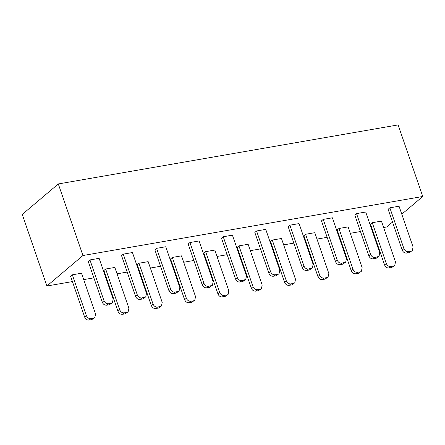 <?xml version="1.0" encoding="UTF-8"?>
<svg xmlns="http://www.w3.org/2000/svg" width="445" height="445" viewBox="0 0 445 445"><rect width="100%" height="100%" fill="white"/><g stroke="black" fill="none" stroke-linecap="round" stroke-linejoin="round"><path stroke-width="0.67" d="M401.796 214.206L422.75 196.484L398.103 124.912L58.301 183.952L82.948 255.525L46.897 286.013L72.424 281.579M383.64 227.506L386.699 226.978L392.523 222.049M422.75 196.484L82.948 255.525M83.721 279.616L93.878 277.852M105.176 275.889L105.749 275.789M117.041 273.825L127.203 272.062M138.495 270.098L139.074 269.998M150.365 268.035L160.528 266.271M171.82 264.308L172.399 264.208M183.69 262.25L193.853 260.481M205.145 258.517L205.724 258.417M217.015 256.459L227.172 254.69M238.47 252.727L239.043 252.632M250.34 250.668L260.497 248.9M271.795 246.942L272.368 246.841M283.665 244.878L293.822 243.115M305.12 241.151L305.693 241.051M316.99 239.087L327.147 237.324M338.445 235.361L339.018 235.26M350.315 233.297L360.472 231.534M371.77 229.57L372.343 229.47M46.897 286.013L22.25 214.44L58.301 183.952M248.138 244.272L262.188 285.067L261.432 288.621L258.406 290.685L255.78 291.141C253.717 291.275 252.209 290.268 251.269 288.132L253.005 286.663L238.954 245.868L248.138 244.272M253.005 286.663C253.945 288.805 255.447 289.806 257.516 289.673L260.136 289.217M238.954 245.868L237.224 247.331L251.269 288.132M261.432 288.621L258.406 290.685M308.446 268.991L312.362 267.94L313.119 264.386L299.073 223.59L289.89 225.181L303.935 265.982C304.881 268.124 306.382 269.125 308.446 268.991L306.716 270.454C304.653 270.588 303.145 269.587 302.205 267.445L303.935 265.982M289.89 225.181L288.154 226.65L302.205 267.445M312.362 267.94L309.342 269.998L306.716 270.454M341.771 263.201L345.687 262.149L346.444 258.595L332.398 217.8L323.215 219.396L337.26 260.192C338.206 262.333 339.707 263.334 341.771 263.201L340.041 264.664C337.972 264.797 336.47 263.796 335.53 261.654L337.26 260.192M323.215 219.396L321.479 220.859L335.53 261.654M345.687 262.149L342.661 264.208L340.041 264.664M375.096 257.41L379.012 256.359L379.769 252.805L365.723 212.009L356.54 213.606L370.585 254.401C371.531 256.543 373.032 257.544 375.096 257.41L373.366 258.873C371.297 259.012 369.795 258.005 368.849 255.869L370.585 254.401M356.54 213.606L354.804 215.069L368.849 255.869M379.012 256.359L375.986 258.423L373.366 258.873M389.859 207.815L388.129 209.278L402.174 250.079L403.91 248.61L389.859 207.815L399.048 206.219L413.094 247.014L412.337 250.568L409.311 252.632L406.685 253.088C404.622 253.222 403.12 252.215 402.174 250.079M412.337 250.568L409.311 252.632M403.91 248.61C404.85 250.752 406.357 251.753 408.421 251.62L411.047 251.164M391.7 267.523L389.08 267.979C387.011 268.113 385.509 267.111 384.563 264.97L386.299 263.507L372.254 222.706L381.437 221.109L395.483 261.91L394.726 265.465L391.7 267.523L394.726 265.465M372.254 222.706L370.518 224.174L384.563 264.97M386.299 263.507C387.245 265.643 388.746 266.65 390.81 266.511L393.436 266.054M358.381 273.313L355.755 273.77C353.686 273.903 352.184 272.902 351.244 270.76L352.974 269.292L338.929 228.496L348.112 226.9L362.158 267.701L361.401 271.255L358.381 273.313L361.401 271.255M338.929 228.496L337.193 229.965L351.244 270.76M352.974 269.292C353.92 271.433 355.422 272.435 357.485 272.301L360.111 271.845M325.056 279.104L322.43 279.56C320.367 279.694 318.859 278.692 317.919 276.551L319.649 275.082L305.604 234.287L314.787 232.691L328.833 273.486L328.076 277.046L325.056 279.104L328.076 277.046M305.604 234.287L303.868 235.75L317.919 276.551M319.649 275.082C320.595 277.224 322.097 278.225 324.16 278.092L326.786 277.636M281.463 238.481L295.508 279.276L294.757 282.831L291.731 284.895L289.105 285.351C287.042 285.484 285.534 284.477 284.594 282.341L286.324 280.873L272.279 240.078L281.463 238.481M286.324 280.873C287.27 283.014 288.772 284.016 290.841 283.882L293.461 283.426M272.279 240.078L270.543 241.54L284.594 282.341M294.757 282.831L291.731 284.895M214.813 250.062L228.864 290.858L228.107 294.412L225.081 296.476L222.456 296.926C220.392 297.065 218.89 296.059 217.944 293.923L219.68 292.454L205.629 251.659L214.813 250.062M219.68 292.454C220.62 294.596 222.127 295.597 224.191 295.463L226.816 295.007M205.629 251.659L203.899 253.122L217.944 293.923M228.107 294.412L225.081 296.476M181.488 255.853L195.539 296.648L194.782 300.203L191.756 302.261L189.131 302.717C187.067 302.85 185.565 301.849 184.619 299.707L186.355 298.245L172.304 257.449L181.488 255.853M186.355 298.245C187.295 300.386 188.802 301.387 190.866 301.254L193.492 300.798M172.304 257.449L170.574 258.912L184.619 299.707M194.782 300.203L191.756 302.261M158.431 308.051L155.806 308.507C153.742 308.641 152.24 307.64 151.294 305.498L153.03 304.035L138.979 263.234L148.163 261.643L162.214 302.439L161.457 305.993L158.431 308.051L161.457 305.993M138.979 263.234L137.249 264.703L151.294 305.498M153.03 304.035C153.97 306.177 155.477 307.178 157.541 307.044L160.167 306.588M114.843 267.428L128.889 308.229L128.132 311.784L125.106 313.842L122.486 314.298C120.417 314.431 118.915 313.43 117.97 311.289L119.705 309.826L105.66 269.025L114.843 267.428M119.705 309.826C120.645 311.962 122.153 312.969 124.216 312.835L126.842 312.379M105.66 269.025L103.924 270.493L117.97 311.289M128.132 311.784L125.106 313.842M91.781 319.632L89.161 320.089C87.092 320.222 85.59 319.221 84.645 317.079L86.38 315.616L72.335 274.815L81.518 273.219L95.564 314.02L94.807 317.574L91.781 319.632L94.807 317.574M72.335 274.815L70.599 276.284L84.645 317.079M86.38 315.616C87.326 317.752 88.828 318.759 90.891 318.626L93.517 318.169M89.94 259.925L88.21 261.387L102.255 302.188L103.991 300.72L89.94 259.925L99.129 258.328L113.175 299.123L112.418 302.678L109.392 304.742L106.767 305.198C104.703 305.331 103.201 304.324 102.255 302.188M112.418 302.678L109.392 304.742M103.991 300.72C104.931 302.861 106.438 303.863 108.502 303.729L111.128 303.273M141.827 297.939L145.743 296.893L146.5 293.333L132.449 252.538L123.265 254.134L137.316 294.929C138.256 297.071 139.763 298.072 141.827 297.939L140.092 299.407C138.028 299.541 136.526 298.539 135.58 296.398L137.316 294.929M123.265 254.134L121.535 255.597L135.58 296.398M145.743 296.893L142.717 298.951L140.092 299.407M175.152 292.148L179.068 291.102L179.825 287.548L165.774 246.747L156.59 248.343L170.641 289.139C171.581 291.28 173.088 292.282 175.152 292.148L173.417 293.617C171.353 293.75 169.851 292.749 168.905 290.607L170.641 289.139M156.59 248.343L154.86 249.812L168.905 290.607M179.068 291.102L176.042 293.16L173.417 293.617M208.477 286.357L212.393 285.312L213.149 281.757L199.099 240.956L189.915 242.553L203.966 283.354C204.906 285.49 206.408 286.497 208.477 286.357L206.741 287.826C204.678 287.959 203.17 286.958 202.23 284.817L203.966 283.354M189.915 242.553L188.185 244.021L202.23 284.817M212.393 285.312L209.367 287.37L206.741 287.826M241.802 280.572L245.718 279.521L246.469 275.967L232.423 235.166L223.24 236.762L237.285 277.563C238.231 279.699 239.733 280.706 241.802 280.572L240.066 282.035C238.003 282.169 236.495 281.168 235.555 279.026L237.285 277.563M223.24 236.762L221.504 238.231L235.555 279.026M245.718 279.521L242.692 281.579L240.066 282.035M256.565 230.972L254.829 232.44L268.88 273.236L270.61 271.773L256.565 230.972L265.748 229.375L279.794 270.176L279.043 273.731L276.017 275.789L273.391 276.245C271.328 276.378 269.82 275.377 268.88 273.236M279.043 273.731L276.017 275.789M270.61 271.773C271.556 273.909 273.058 274.915 275.127 274.782L277.747 274.326M255.78 291.141L257.516 289.673M311.072 268.535L309.342 269.998M344.397 262.745L342.661 264.208M377.722 256.954L375.986 258.423M406.685 253.088L408.421 251.62M389.08 267.979L390.81 266.511M355.755 273.77L357.485 272.301M322.43 279.56L324.16 278.092M289.105 285.351L290.841 283.882M222.456 296.926L224.191 295.463M189.131 302.717L190.866 301.254M155.806 308.507L157.541 307.044M122.486 314.298L124.216 312.835M89.161 320.089L90.891 318.626M106.767 305.198L108.502 303.729M144.453 297.482L142.717 298.951M177.778 291.692L176.042 293.16M211.097 285.901L209.367 287.37M244.422 280.116L242.692 281.579M273.391 276.245L275.127 274.782"/></g></svg>
